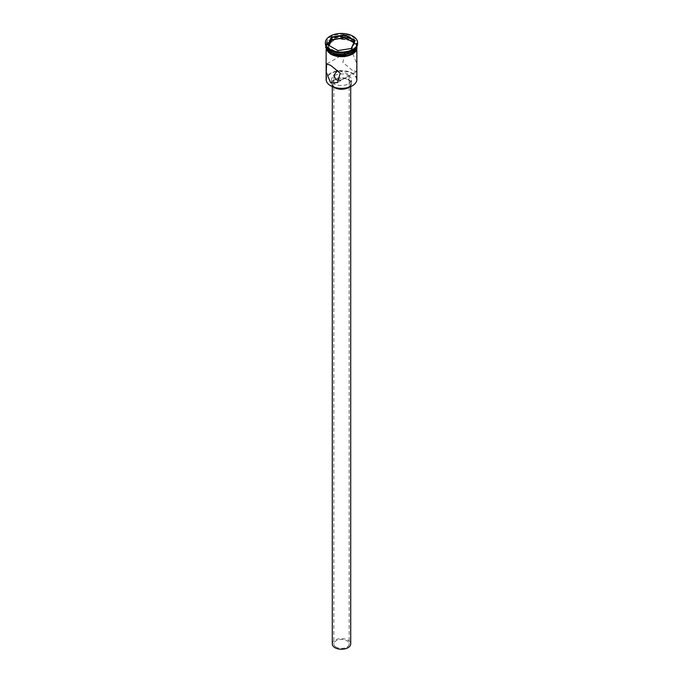 <?xml version="1.0" encoding="UTF-8"?>
<svg xmlns="http://www.w3.org/2000/svg" width="683" height="683" viewBox="0 0 683 683"><rect width="100%" height="100%" fill="white"/><g stroke="black" fill="none" stroke-linecap="round" stroke-linejoin="round"><path stroke-width="0.51" stroke-dasharray="3.42 2.56" d="M330.862 85.879A15.052 8.691 180 0 1 330.862 73.593A15.052 8.691 180 0 1 352.138 73.593A15.052 8.691 180 0 1 352.249 85.819M356.859 79.484A15.359 8.862 0 0 0 352.36 73.218A15.359 8.862 0 0 0 335.626 71.297A15.359 8.862 0 0 0 326.141 79.484M336.07 647.074A7.675 4.431 180 0 1 333.825 643.932A7.675 4.431 180 0 1 338.563 639.843A7.675 4.431 180 0 1 346.93 640.799A7.675 4.431 180 0 1 349.175 643.932A7.675 4.431 180 0 1 344.437 648.03A7.675 4.431 180 0 1 336.07 647.074M340.108 80.21L346.11 77.58L349.175 75.403L346.93 73.465L337.633 70.34M332.288 643.932A9.212 5.319 180 0 1 337.974 639.023A9.212 5.319 180 0 1 348.014 640.176A9.212 5.319 180 0 1 350.712 643.932M348.014 79.74A9.212 5.319 180 0 1 350.712 83.497A9.212 5.319 180 0 1 345.026 88.414A9.212 5.319 180 0 1 334.986 87.262A9.212 5.319 180 0 1 332.288 83.497A9.212 5.319 180 0 1 337.974 78.588A9.212 5.319 180 0 1 348.014 79.74M333.902 87.236A9.98 5.763 180 0 1 331.52 83.497A9.98 5.763 180 0 1 337.684 78.178A9.98 5.763 180 0 1 348.561 79.424A9.98 5.763 180 0 1 351.48 83.497A9.98 5.763 180 0 1 349.098 87.236M348.561 75.659A9.98 5.763 180 0 1 351.48 79.74A9.98 5.763 180 0 1 345.316 85.059A9.98 5.763 180 0 1 334.439 83.813A9.98 5.763 180 0 1 331.52 79.74A9.98 5.763 180 0 1 337.684 74.413A9.98 5.763 180 0 1 348.561 75.659M352.36 70.332L342.798 62.409L345.564 53.069L352.36 52.779L356.799 63.673L356.313 71.689L352.36 70.332M352.189 51.874A14.898 8.597 0 0 0 352.035 39.802A14.898 8.597 0 0 0 330.965 39.802A14.898 8.597 0 0 0 330.965 51.968M356.714 46.709A15.359 8.862 0 0 0 356.859 45.505A15.359 8.862 0 0 0 352.36 39.238A15.359 8.862 0 0 0 335.626 37.317A15.359 8.862 0 0 0 326.141 45.505A15.359 8.862 0 0 0 326.286 46.709M352.36 50.525A15.359 8.862 0 0 0 356.859 44.258A15.359 8.862 0 0 0 352.36 37.983A15.359 8.862 0 0 0 335.626 36.062A15.359 8.862 0 0 0 326.141 44.258A15.359 8.862 0 0 0 330.64 50.525M357.627 43.627A16.127 9.306 0 0 0 352.898 37.044A16.127 9.306 0 0 0 335.327 35.029A16.127 9.306 0 0 0 325.373 43.627M330.64 54.034A15.359 8.862 0 0 0 347.374 55.955A15.359 8.862 0 0 0 356.859 47.767A15.359 8.862 0 0 0 352.36 41.492A15.359 8.862 0 0 0 335.626 39.571A15.359 8.862 0 0 0 326.141 47.767A15.359 8.862 0 0 0 330.64 54.034M356.859 47.136A15.359 8.862 0 0 0 352.36 40.869A15.359 8.862 0 0 0 335.626 38.948A15.359 8.862 0 0 0 326.141 47.136M356.816 46.538A15.359 8.862 0 0 0 356.859 45.881A15.359 8.862 0 0 0 352.36 39.614A15.359 8.862 0 0 0 335.626 37.693A15.359 8.862 0 0 0 326.141 45.881A15.359 8.862 0 0 0 326.184 46.538M329.138 45.522L328.31 47.298L337.965 52.873L337.965 50.619L351.19 48.502M337.965 52.873L351.156 50.832L351.404 48.467M328.31 47.298L328.31 45.044L337.872 50.559M351.156 50.832L354.69 43.217L354.69 40.963M354.69 43.217L353.862 42.739M330.589 54.068A15.436 8.913 180 0 1 330.589 41.467A15.436 8.913 180 0 1 352.411 41.467A15.436 8.913 180 0 1 356.919 47.451M356.885 46.418A15.436 8.913 0 0 0 352.411 40.835A15.436 8.913 0 0 0 336.173 38.777A15.436 8.913 0 0 0 326.115 46.418M333.825 75.403L333.825 643.932M350.712 86.604L350.712 83.497M351.48 83.497L351.48 79.74M345.564 53.069L326.687 63.963M356.859 49.688L356.859 47.767M356.859 46.47L356.859 45.881M356.859 45.505L356.859 44.258M325.885 45.957L336.617 38.607L352.607 40.818L357.115 45.957M326.141 45.505L326.141 44.258M326.141 46.47L326.141 45.881M326.141 49.688L326.141 47.767M356.313 71.689L347.638 76.692M346.11 77.58L337.436 82.583M331.52 83.497L331.52 79.74M332.288 86.604L332.288 83.497M349.175 75.403L349.175 643.932"/><path stroke-width="1.02" d="M352.249 85.819A15.052 8.691 180 0 1 352.138 85.879A15.052 8.691 180 0 1 330.862 85.879L330.64 85.751A15.359 8.862 0 0 0 352.36 85.751A15.359 8.862 0 0 0 356.859 79.484L356.859 49.688M337.633 70.34L333.825 75.403L336.07 79.74L340.108 80.21M350.712 86.604L350.712 643.932A9.212 5.319 180 0 1 345.026 648.85A9.212 5.319 180 0 1 334.986 647.697A9.212 5.319 180 0 1 332.288 643.932L332.288 86.604M349.098 87.236A9.98 5.763 180 0 1 334.439 87.569A9.98 5.763 180 0 1 333.902 87.236M330.64 65.32L326.687 63.963L326.201 71.988L330.64 82.874L337.436 82.583L340.211 73.252L330.64 65.32M326.286 46.709A15.359 8.862 0 0 0 330.64 51.78L330.965 51.968A14.898 8.597 0 0 0 352.035 51.968A14.898 8.597 0 0 0 352.189 51.874M330.965 51.968L330.64 51.78A15.359 8.862 0 0 0 352.36 51.78A15.359 8.862 0 0 0 356.714 46.709M325.373 42.747L325.373 43.627A16.127 9.306 0 0 0 330.102 50.209L330.64 50.525A15.359 8.862 0 0 0 352.36 50.525L352.898 50.209A16.127 9.306 0 0 0 357.627 43.627L357.627 42.747A16.127 9.306 0 0 0 352.898 36.165A16.127 9.306 0 0 0 335.327 34.15A16.127 9.306 0 0 0 325.373 42.747A16.127 9.306 0 0 0 330.102 49.33A16.127 9.306 0 0 0 347.673 51.353A16.127 9.306 0 0 0 357.627 42.747M330.64 50.525L330.102 50.209A16.127 9.306 0 0 0 352.898 50.209M326.141 46.47L326.141 47.136A15.359 8.862 0 0 0 330.64 53.411A15.359 8.862 0 0 0 347.374 55.332A15.359 8.862 0 0 0 356.859 47.136L356.859 46.47M326.184 46.538A15.359 8.862 0 0 0 330.64 52.156A15.359 8.862 0 0 0 346.844 54.196A15.359 8.862 0 0 0 356.816 46.538M330.862 85.879L330.64 85.751A15.359 8.862 0 0 1 326.141 79.484L326.141 49.688M331.596 37.036L345.128 34.935L355.032 40.656L351.404 48.467L337.872 50.559L327.968 44.839L331.596 37.036L328.31 45.044M331.844 39.682L331.844 37.428L345.035 35.388L345.035 37.642L331.844 39.682L329.138 45.522M351.19 48.502L354.69 40.963L345.035 35.388L345.128 34.935M353.862 42.739L345.035 37.642M356.919 47.451A15.436 8.913 180 0 1 347.656 55.938A15.436 8.913 180 0 1 330.589 54.068M326.115 46.418A15.436 8.913 0 0 0 330.589 53.436A15.436 8.913 0 0 0 347.98 55.229A15.436 8.913 0 0 0 356.885 46.418M357.115 45.957L355.587 51.695L348.706 55.733L330.393 54.085L325.68 47.46L325.885 45.957"/></g></svg>
